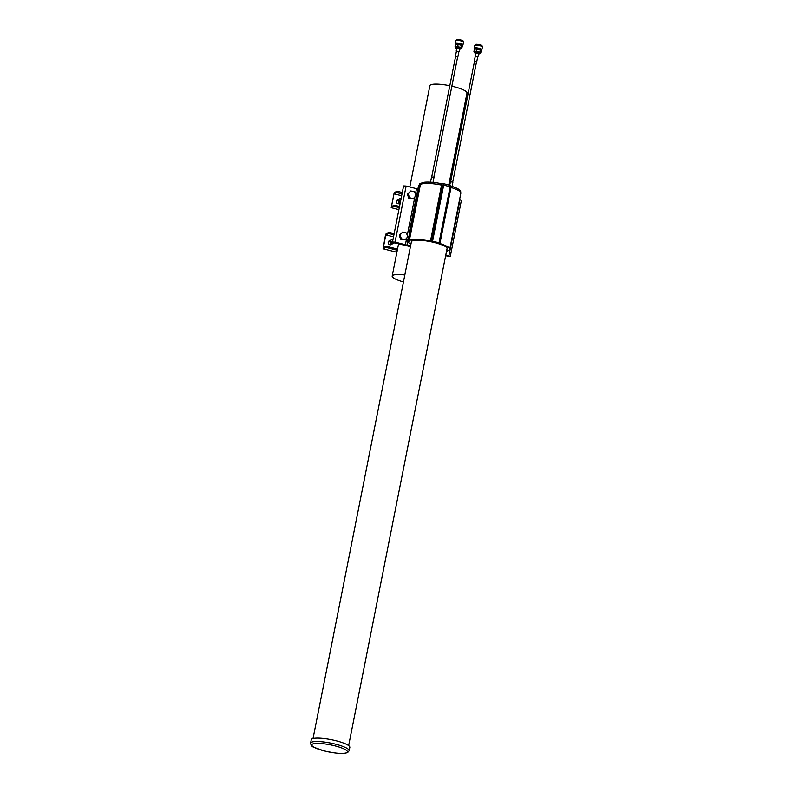 <?xml version="1.0" encoding="UTF-8"?>
<svg xmlns="http://www.w3.org/2000/svg" width="793" height="793" viewBox="0 0 793 793"><rect width="100%" height="100%" fill="white"/><g stroke="black" fill="none" stroke-linecap="round" stroke-linejoin="round"><path stroke-width="1.19" d="M418.625 185.294L409.466 231.526L418.625 185.294L419.388 185.245L409.634 235.858L408.554 236.195C409.158 237.771 410.268 232.26 409.466 231.566L410.189 231.665L409.466 231.566M446.637 250.707A20.668 4.153 -168.8 0 0 449.76 249.2A20.668 4.153 -168.8 0 0 439.927 243.54L439.015 242.856A22.432 4.51 -168.8 0 0 432.581 241.231L430.47 241.151A20.668 4.153 -168.8 0 0 409.208 241.171A20.668 4.153 -168.8 0 0 409.188 241.27L408.286 241.3L409.347 235.957L408.554 236.195L407.533 241.33M412.429 240.874A18.16 3.648 11.2 0 1 432.443 242.083A18.16 3.648 11.2 0 1 447.292 248.715A18.16 3.648 11.2 0 1 446.925 249.26M410.685 245.324L407.285 245.057A2.518 0.506 11.2 0 1 405.401 244.74L395.043 242.113L392.495 242.014L393.893 242.688L410.427 246.653M445.636 255.782L450.295 256.417L445.795 254.959M408.286 241.3L407.523 241.369A22.432 4.51 -168.8 0 0 409.049 243.025L411.042 243.54M448.897 255.742L459.999 199.687L461.397 200.361L450.295 256.417M392.495 242.014L403.597 185.949L406.135 186.058L395.043 242.113M439.015 242.856L450.117 186.801L450.672 187.098L439.55 243.104M431.501 241.171L442.603 185.106L443.683 185.175L432.581 241.231M430.47 241.151L441.562 185.086A20.668 4.153 -168.8 0 0 420.31 185.116A20.668 4.153 -168.8 0 0 420.29 185.205L419.388 185.245M450.117 186.801A22.432 4.51 -168.8 0 0 443.683 185.175M449.76 249.2L460.862 193.145A20.668 4.153 -168.8 0 0 451.029 187.485L439.927 243.54M415.393 194.275L416.503 188.675L406.135 186.058M416.503 188.675A2.518 0.506 -168.8 0 0 417.901 188.942M419.398 183.936L419.15 185.215L419.398 183.936L421.063 183.887A20.162 4.054 11.2 0 1 421.083 183.768A20.162 4.054 11.2 0 1 441.83 183.738L441.562 185.086L442.553 185.136L431.461 241.191M349.158 750.773L349.832 747.393A19.666 3.955 -168.8 0 0 331.305 739.691A19.666 3.955 -168.8 0 0 311.252 739.75L310.578 743.13A19.666 3.955 11.2 0 1 330.641 743.071A19.666 3.955 11.2 0 1 349.158 750.773L347.602 752.616L344.668 753.35C341.634 754.024 334.735 753.211 323.98 750.902L313.76 747.234C312.046 746.738 310.985 745.37 310.578 743.13M399.88 203.137A2.141 2.022 -116.5 0 1 396.55 202.552A2.141 2.022 -116.5 0 1 398.086 199.539M397.739 199.707A2.141 2.022 63.5 0 0 397.243 199.826M402.051 193.72L396.411 192.61L393.962 193.829L391.435 206.586L393.883 205.367L395.737 205.516L395.509 206.676L393.655 206.527L391.296 207.707L398.899 209.63L391.296 207.707M391.207 207.716L394.28 192.63L396.639 191.45L398.492 191.599L398.264 192.758M399.295 207.637L395.509 206.676M399.533 206.477L395.737 205.516M401.645 195.772L393.962 193.829M402.289 192.56L398.492 191.599M441.83 183.738L443.902 183.807A21.926 4.411 11.2 0 1 450.186 185.403L450.196 186.821M450.424 185.79L451.058 186.077A20.162 4.054 11.2 0 1 460.654 191.599L460.545 192.154M396.639 200.431A2.012 1.903 -116.5 0 1 398.294 203.751M396.976 200.114A2.012 1.903 -116.5 0 1 398.701 203.712A2.012 1.903 63.5 0 0 396.916 200.133A2.012 1.903 -116.5 0 1 396.976 200.114M404.826 274.943A18.923 3.806 -168.8 0 0 392.188 276.063A18.923 3.806 -168.8 0 0 403.439 281.921M448.788 185.007L467.008 93.009A18.923 3.806 -168.8 0 0 453.844 86.655A18.923 3.806 -168.8 0 0 451.861 86.179M449.8 85.723A18.923 3.806 -168.8 0 0 429.885 85.664L409.822 186.989M398.522 203.761A2.012 1.903 63.5 0 0 399.731 200.966A2.012 1.903 63.5 0 0 396.778 200.242M398.81 203.672A2.012 1.903 63.5 0 0 397.025 200.074A2.012 1.903 63.5 0 1 398.81 203.672M413.302 198.696L408.692 198.121L407.453 194.255L410.824 190.964L414.64 191.926L415.879 195.792L413.302 198.696L409.475 197.725L408.236 193.859L410.824 190.964M408.692 198.121L409.475 197.725M407.453 194.255L408.236 193.859M388.511 241.508A2.012 1.903 -116.5 0 1 390.156 244.829M388.788 241.211A2.012 1.903 -116.5 0 1 390.562 244.789A2.012 1.903 63.5 0 0 388.788 241.211M390.681 244.74A2.012 1.903 63.5 0 0 388.887 241.151A2.012 1.903 63.5 0 1 390.681 244.74M390.394 244.839A2.012 1.903 63.5 0 0 391.593 242.043A2.012 1.903 63.5 0 0 388.639 241.32M405.164 239.773L400.554 239.199L399.315 235.333L402.685 232.042L406.502 233.003L407.741 236.869L405.164 239.773L401.347 238.802L400.108 234.936L402.685 232.042M400.108 234.936L399.315 235.333M401.347 238.802L400.554 239.199M389.611 240.785A2.141 2.022 63.5 0 0 389.115 240.903M391.742 244.214A2.141 2.022 -116.5 0 1 388.203 242.936A2.141 2.022 -116.5 0 1 389.948 240.616M383.078 248.794L396.896 252.263L383.078 248.794L385.428 235.372L386.141 233.707L388.511 232.527L390.354 232.676L390.126 233.836L388.283 233.687L385.824 234.906L383.306 247.664L385.755 246.445L387.599 246.593L397.521 249.101M387.599 246.593L387.371 247.753L385.527 247.604L383.158 248.784M390.354 232.676L394.151 233.638M390.126 233.836L393.923 234.797M385.824 234.906L393.516 236.849M387.371 247.753L397.293 250.261M432.126 182.321L430.272 182.182M433.018 182.4L433.989 177.463L431.58 176.918L430.51 182.122M459.672 48.789L456.778 48.135L456.203 51.039L458.889 51.743M458.869 51.624L456.451 51.089L455.4 56.402L457.64 56.987M457.62 56.898L455.598 56.442L431.749 176.879M462.349 45.27A3.697 0.743 -168.8 0 0 462.597 45.171A3.697 0.743 -168.8 0 0 460.039 43.774A3.697 0.743 -168.8 0 0 455.598 43.446A3.697 0.743 -168.8 0 0 455.499 43.774A3.697 0.743 -168.8 0 0 455.688 43.952M455.44 43.635A3.945 0.793 11.2 0 1 455.301 43.486A3.945 0.793 11.2 0 1 455.251 43.318A3.945 0.793 11.2 0 1 455.41 43.139A3.945 0.793 11.2 0 1 459.762 43.407A3.945 0.793 11.2 0 1 462.993 44.844A3.945 0.793 11.2 0 1 462.884 44.993A3.945 0.793 11.2 0 1 462.686 45.072M462.993 44.844L463.518 42.188A3.945 0.793 -168.8 0 0 463.469 42.009A3.945 0.793 -168.8 0 0 459.89 40.661A3.945 0.793 -168.8 0 0 455.935 40.483A3.945 0.793 -168.8 0 0 455.886 40.512A3.945 0.793 -168.8 0 0 455.777 40.661L455.251 43.318M456.084 40.433A3.697 0.743 11.2 0 1 456.173 40.334A3.697 0.743 11.2 0 1 459.841 40.453A3.697 0.743 11.2 0 1 463.271 41.732A3.697 0.743 11.2 0 1 463.32 41.86M460.822 48.423A3.469 0.694 -168.8 0 0 461.853 48.135L462.289 45.964A3.469 0.694 -168.8 0 0 461.357 45.27L460.921 47.441L457.7 46.628L458.126 44.458A3.469 0.694 -168.8 0 0 455.479 44.616L455.043 46.787A3.469 0.694 -168.8 0 0 455.896 47.451M461.357 45.27L461.209 45.231A3.39 0.684 -168.8 0 0 458.275 44.487L461.209 45.231M459.662 49.116A2.518 0.506 -168.8 0 0 460.723 48.918A2.518 0.506 -168.8 0 0 458.671 47.996A2.518 0.506 -168.8 0 0 455.896 47.838A2.518 0.506 -168.8 0 0 455.797 47.947A2.518 0.506 -168.8 0 0 456.699 48.532M460.723 48.918L460.921 47.957A2.518 0.506 -168.8 0 0 458.86 47.035A2.518 0.506 -168.8 0 0 456.084 46.866A2.518 0.506 -168.8 0 0 455.985 46.975L455.797 47.947M462.24 45.806L462.398 44.983A3.39 0.684 -168.8 0 0 459.633 43.744A3.39 0.684 -168.8 0 0 455.886 43.516A3.39 0.684 -168.8 0 0 455.747 43.665L455.579 44.487M463.082 41.553L463.171 41.117A3.39 0.684 -168.8 0 0 460.396 39.878A3.39 0.684 -168.8 0 0 456.649 39.65A3.39 0.684 -168.8 0 0 456.51 39.799L456.421 40.235M461.853 48.135A3.469 0.694 -168.8 0 0 460.921 47.441M457.7 46.628A3.469 0.694 -168.8 0 0 455.043 46.787M452.069 186.405L452.892 182.241L450.474 181.696L449.73 185.265M478.575 53.567L475.681 52.923L475.106 55.817L477.782 56.521M477.763 56.412L475.354 55.867L474.293 61.18L476.543 61.765M452.724 182.073L476.563 61.636L474.541 61.18L450.652 181.656M481.242 50.048A3.697 0.743 -168.8 0 0 481.49 49.959A3.697 0.743 -168.8 0 0 478.942 48.561A3.697 0.743 -168.8 0 0 474.501 48.224A3.697 0.743 -168.8 0 0 474.392 48.551A3.697 0.743 -168.8 0 0 474.581 48.73M474.343 48.423A3.945 0.793 11.2 0 1 474.194 48.274A3.945 0.793 11.2 0 1 474.145 48.095A3.945 0.793 11.2 0 1 474.313 47.927A3.945 0.793 11.2 0 1 478.665 48.185A3.945 0.793 11.2 0 1 481.896 49.632A3.945 0.793 11.2 0 1 481.777 49.771A3.945 0.793 11.2 0 1 481.589 49.86M481.896 49.632L482.422 46.975A3.945 0.793 -168.8 0 0 482.372 46.797A3.945 0.793 -168.8 0 0 478.794 45.449A3.945 0.793 -168.8 0 0 474.838 45.27A3.945 0.793 -168.8 0 0 474.789 45.29A3.945 0.793 -168.8 0 0 474.67 45.439L474.145 48.095M474.977 45.211A3.697 0.743 11.2 0 1 475.076 45.112A3.697 0.743 11.2 0 1 478.734 45.231A3.697 0.743 11.2 0 1 482.174 46.519A3.697 0.743 11.2 0 1 482.223 46.648M479.725 53.21A3.469 0.694 -168.8 0 0 480.756 52.923L481.182 50.742A3.469 0.694 -168.8 0 0 480.251 50.048L479.824 52.229L476.593 51.406L477.029 49.235A3.469 0.694 -168.8 0 0 474.373 49.394L473.946 51.575A3.469 0.694 -168.8 0 0 474.789 52.229M480.251 50.048L480.102 50.009A3.39 0.684 -168.8 0 0 477.178 49.275L480.102 50.009M478.556 53.904A2.518 0.506 -168.8 0 0 479.626 53.696A2.518 0.506 -168.8 0 0 477.564 52.784A2.518 0.506 -168.8 0 0 474.799 52.616A2.518 0.506 -168.8 0 0 474.69 52.725A2.518 0.506 -168.8 0 0 475.602 53.319M479.626 53.696L479.815 52.735A2.518 0.506 -168.8 0 0 477.763 51.813A2.518 0.506 -168.8 0 0 474.987 51.644A2.518 0.506 -168.8 0 0 474.878 51.753L474.69 52.725M481.143 50.583L481.301 49.761A3.39 0.684 -168.8 0 0 478.526 48.522A3.39 0.684 -168.8 0 0 474.779 48.294A3.39 0.684 -168.8 0 0 474.64 48.442L474.482 49.265M481.975 46.331L482.065 45.895A3.39 0.684 -168.8 0 0 479.289 44.656A3.39 0.684 -168.8 0 0 475.552 44.428A3.39 0.684 -168.8 0 0 475.404 44.577L475.324 45.013M480.756 52.923A3.469 0.694 -168.8 0 0 479.824 52.229M476.593 51.406A3.469 0.694 -168.8 0 0 473.946 51.575M409.694 232.864L409.069 236.027M407.889 241.994L407.285 245.057M405.401 244.74L406.73 238.009M407.255 235.352L414.868 196.932M410.328 231.754L419.527 185.265M408.425 241.32L409.505 235.908M346.64 752.716A18.16 3.648 -168.8 0 0 325.536 744.012A18.16 3.648 -168.8 0 0 316.576 748.473A18.16 3.648 -168.8 0 0 346.64 752.716M393.655 206.527L393.883 205.367M396.411 192.61L396.639 191.45M451.058 186.077L450.801 187.396M450.186 185.403L449.918 186.742M443.902 183.807L443.634 185.166M443.356 183.778L443.099 185.086L443.317 183.798M419.923 183.936L419.666 185.275M419.784 183.917L419.517 185.265M388.283 233.687L388.511 232.527M385.527 247.604L385.755 246.445M447.014 251.232L447.143 250.628M439.57 243.154L450.672 187.098M409.208 241.171L420.31 185.116M407.523 241.35L408.544 236.185M348.642 745.608L447.163 248.07M313.027 738.551L411.795 239.764M450.464 185.552L450.216 186.831M421.083 183.768L420.974 184.323M398.562 243.867L392.188 276.063M398.919 203.613L400.227 202.968M397.124 200.014L401.208 197.982M390.79 244.69L394.508 242.846M388.996 241.092L393.08 239.06M459.742 48.72L459.167 51.624M458.919 51.575L457.868 56.888M457.67 56.848L433.821 177.285M478.635 53.508L478.06 56.402M477.812 56.353L476.762 61.676"/></g></svg>
